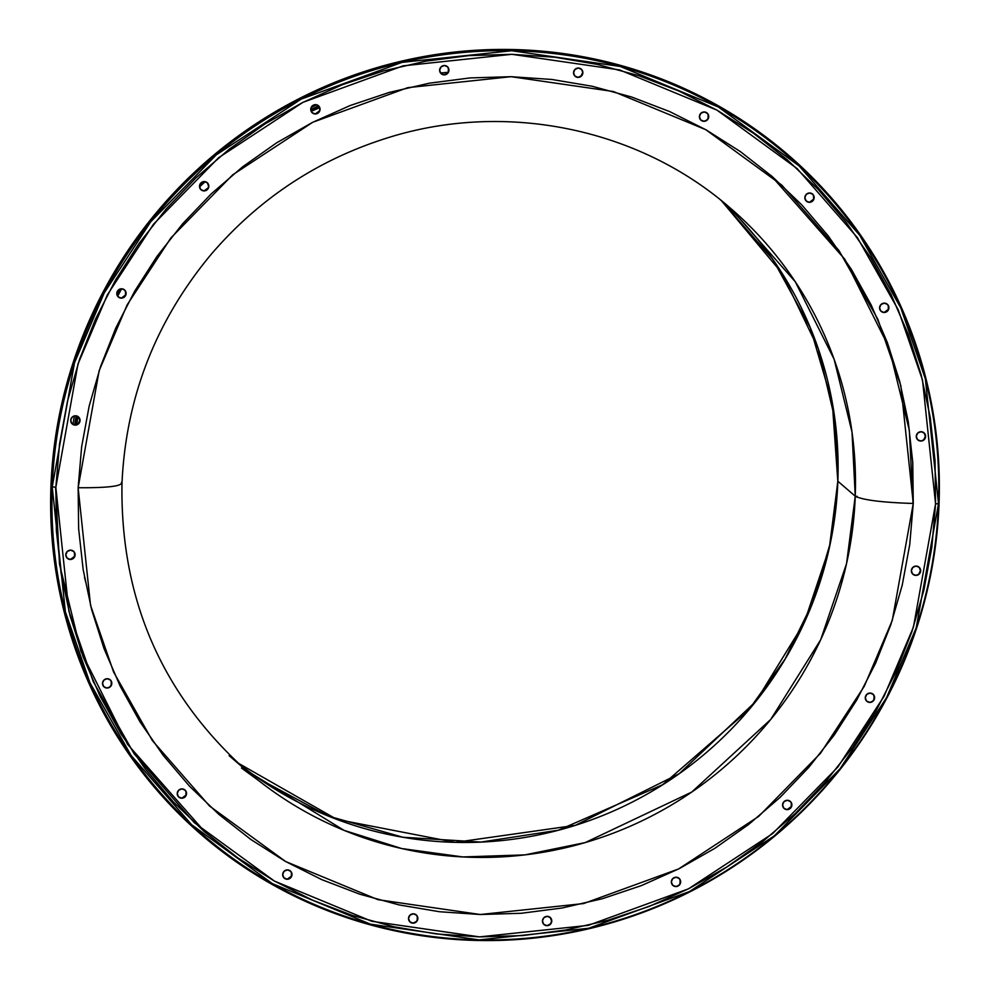 <?xml version="1.0" encoding="UTF-8"?>
<svg xmlns="http://www.w3.org/2000/svg" width="990" height="990" viewBox="0 0 990 990"><rect width="100%" height="100%" fill="white"/><g stroke="black" fill="none" stroke-linecap="round" stroke-linejoin="round"><path stroke-width="1.49" d="M575.017 76.168A4.715 4.628 130.7 0 0 577.789 77.171L578.036 77.393A4.715 4.628 -49.3 0 1 573.878 71.07A4.715 4.628 -49.3 0 1 578.383 68.038L575.042 69.35L573.557 72.629L574.794 75.958L578.036 77.393L581.39 76.082L582.875 72.802L581.625 69.473L578.383 68.038A4.715 4.628 -49.3 0 1 582.541 74.361A4.715 4.628 -49.3 0 1 578.036 77.393L581.13 75.871L582.615 72.592M441.095 73.656A4.715 4.628 130.7 0 0 443.867 74.646L444.114 74.869A4.715 4.628 -49.3 0 1 439.956 68.545A4.715 4.628 -49.3 0 1 444.461 65.513L441.119 66.825L439.634 70.104L440.872 73.433L444.114 74.869L447.468 73.557L448.953 70.278L447.703 66.949L444.461 65.513A4.715 4.628 -49.3 0 1 448.618 71.837A4.715 4.628 -49.3 0 1 444.114 74.869L447.208 73.347M312.197 112.773A4.715 4.628 130.7 0 0 314.969 113.763L315.228 113.986A4.715 4.628 -49.3 0 1 311.07 107.663A4.715 4.628 -49.3 0 1 315.575 104.643L312.221 105.942L310.736 109.222L311.986 112.551L315.228 113.986L318.57 112.674L320.055 109.395L318.817 106.066L315.575 104.643A4.715 4.628 -49.3 0 1 319.733 110.954A4.715 4.628 -49.3 0 1 315.228 113.986L319.386 110.967L319.807 109.185L318.557 105.856M200.958 189.709A4.715 4.628 130.7 0 0 203.73 190.699L203.99 190.922A4.715 4.628 -49.3 0 1 199.819 184.598A4.715 4.628 -49.3 0 1 204.324 181.566L200.982 182.878L199.497 186.157L200.735 189.486L203.99 190.922L207.331 189.61L208.816 186.33L207.578 183.001L204.324 181.566A4.715 4.628 -49.3 0 1 208.494 187.89A4.715 4.628 -49.3 0 1 203.99 190.922L208.147 187.902L208.568 186.12L207.318 182.779M118.256 296.913A4.715 4.628 130.7 0 0 121.028 297.916L121.287 298.139A4.715 4.628 -49.3 0 1 117.117 291.815A4.715 4.628 -49.3 0 1 121.622 288.783L118.28 290.095L116.795 293.374L118.033 296.703L121.287 298.139L124.629 296.827L126.114 293.547L124.864 290.219L121.622 288.783A4.715 4.628 -49.3 0 1 125.792 295.107A4.715 4.628 -49.3 0 1 121.287 298.139L125.433 295.107L125.569 291.53M72.183 423.918A4.715 4.628 130.7 0 0 74.955 424.92L75.215 425.131A4.715 4.628 -49.3 0 1 71.045 418.807A4.715 4.628 -49.3 0 1 75.549 415.788L72.208 417.087L70.723 420.366L71.973 423.708L75.215 425.131L78.556 423.831L80.042 420.552L78.804 417.211L75.549 415.788A4.715 4.628 -49.3 0 1 79.72 422.111A4.715 4.628 -49.3 0 1 75.215 425.131L76.75 424.599L77.963 416.518M67.258 558.273A4.715 4.628 130.7 0 0 70.03 559.276L70.29 559.486A4.715 4.628 -49.3 0 1 66.12 553.175A4.715 4.628 -49.3 0 1 70.624 550.143L67.283 551.455L65.798 554.734L67.035 558.063L70.29 559.486L73.631 558.187L75.116 554.907L73.866 551.579L70.624 550.143A4.715 4.628 -49.3 0 1 74.794 556.467A4.715 4.628 -49.3 0 1 70.29 559.486L74.436 556.467L74.572 552.89L73.619 551.356M103.962 686.837A4.715 4.628 130.7 0 0 106.734 687.827L106.982 688.05A4.715 4.628 -49.3 0 1 102.824 681.726A4.715 4.628 -49.3 0 1 107.328 678.707L103.987 680.006L102.502 683.286L103.74 686.615L106.982 688.05L110.323 686.738L111.808 683.459L110.571 680.13L107.328 678.707A4.715 4.628 -49.3 0 1 111.486 685.018A4.715 4.628 -49.3 0 1 106.982 688.05L108.529 687.505M178.683 797.012A4.715 4.628 130.7 0 0 181.467 798.014L181.715 798.225A4.715 4.628 -49.3 0 1 177.556 791.913A4.715 4.628 -49.3 0 1 182.061 788.882L178.72 790.193L177.222 793.473L178.472 796.802L181.715 798.225L185.056 796.925L186.541 793.646L185.303 790.317L182.061 788.882A4.715 4.628 -49.3 0 1 186.219 795.205A4.715 4.628 -49.3 0 1 181.715 798.225L185.873 795.205L186.009 791.629L185.056 790.094M284.142 878.031A4.715 4.628 130.7 0 0 286.914 879.021L287.162 879.244A4.715 4.628 -49.3 0 1 283.004 872.92A4.715 4.628 -49.3 0 1 287.508 869.888L284.167 871.2L282.682 874.479L283.92 877.808L287.162 879.244L290.515 877.932L292.001 874.653L290.751 871.324L287.508 869.888A4.715 4.628 -49.3 0 1 291.666 876.212A4.715 4.628 -49.3 0 1 287.162 879.244L291.32 876.224L291.456 872.648L290.503 871.101M409.984 921.938A4.715 4.628 130.7 0 0 412.756 922.94L413.016 923.163A4.715 4.628 -49.3 0 1 408.845 916.839A4.715 4.628 -49.3 0 1 413.35 913.807L410.009 915.119L408.524 918.398L409.773 921.727L413.016 923.163L416.357 921.851L417.842 918.572L416.604 915.243L413.35 913.807A4.715 4.628 -49.3 0 1 417.52 920.131A4.715 4.628 -49.3 0 1 413.016 923.163L416.109 921.628M543.906 924.462A4.715 4.628 130.7 0 0 546.678 925.464L546.938 925.687A4.715 4.628 -49.3 0 1 542.78 919.363A4.715 4.628 -49.3 0 1 547.284 916.332L543.931 917.643L542.446 920.923L543.696 924.252L546.938 925.687L550.279 924.375L551.764 921.096L550.527 917.767L547.284 916.332A4.715 4.628 -49.3 0 1 551.442 922.655A4.715 4.628 -49.3 0 1 546.938 925.687L550.032 924.153M672.804 885.345A4.715 4.628 130.7 0 0 675.576 886.347L675.824 886.557A4.715 4.628 -49.3 0 1 671.666 880.246A4.715 4.628 -49.3 0 1 676.17 877.214L672.829 878.526L671.344 881.805L672.581 885.134L675.824 886.557L679.177 885.258L680.662 881.979L679.412 878.65L676.17 877.214A4.715 4.628 -49.3 0 1 680.328 883.538A4.715 4.628 -49.3 0 1 675.824 886.557L677.37 886.025M784.043 808.409A4.715 4.628 130.7 0 0 786.815 809.412L787.062 809.634A4.715 4.628 -49.3 0 1 782.904 803.311A4.715 4.628 -49.3 0 1 787.409 800.279L784.068 801.591L782.583 804.87L783.82 808.199L787.062 809.634L790.416 808.323L791.901 805.043L790.651 801.714L787.409 800.279A4.715 4.628 -49.3 0 1 791.567 806.602A4.715 4.628 -49.3 0 1 787.062 809.634L791.22 806.602L791.357 803.026L790.404 801.492M866.745 701.205A4.715 4.628 130.7 0 0 869.517 702.195L869.777 702.417A4.715 4.628 -49.3 0 1 865.607 696.094A4.715 4.628 -49.3 0 1 870.111 693.062L866.77 694.374L865.285 697.653L866.522 700.982L869.777 702.417L873.118 701.106L874.603 697.826L873.353 694.497L870.111 693.062A4.715 4.628 -49.3 0 1 874.281 699.385A4.715 4.628 -49.3 0 1 869.777 702.417L871.311 701.873M700.858 120.087A4.715 4.628 130.7 0 0 703.63 121.089L703.89 121.312A4.715 4.628 -49.3 0 1 699.72 114.989A4.715 4.628 -49.3 0 1 704.224 111.957L700.883 113.268L699.398 116.548L700.648 119.877L703.89 121.312L707.231 120L708.716 116.721L707.479 113.392L704.224 111.957A4.715 4.628 -49.3 0 1 708.395 118.28A4.715 4.628 -49.3 0 1 703.89 121.312L705.424 120.768M806.305 201.106A4.715 4.628 130.7 0 0 809.09 202.108L809.337 202.319A4.715 4.628 -49.3 0 1 805.179 195.995A4.715 4.628 -49.3 0 1 809.684 192.976L806.33 194.275L804.845 197.554L806.095 200.883L809.337 202.319L812.679 201.007L814.164 197.728L812.926 194.399L809.684 192.976A4.715 4.628 -49.3 0 1 813.842 199.287A4.715 4.628 -49.3 0 1 809.337 202.319L813.495 199.299L813.632 195.723L812.666 194.189M881.038 311.281A4.715 4.628 130.7 0 0 883.823 312.283L884.07 312.494A4.715 4.628 -49.3 0 1 879.912 306.182A4.715 4.628 -49.3 0 1 884.416 303.15L881.063 304.462L879.578 307.742L880.828 311.07L884.07 312.494L887.411 311.194L888.896 307.915L887.659 304.586L884.416 303.15A4.715 4.628 -49.3 0 1 888.574 309.474A4.715 4.628 -49.3 0 1 884.07 312.494L888.228 309.474L888.352 305.898M917.742 439.845A4.715 4.628 130.7 0 0 920.514 440.847L920.774 441.057A4.715 4.628 -49.3 0 1 916.604 434.734A4.715 4.628 -49.3 0 1 921.108 431.714L917.767 433.014L916.282 436.293L917.52 439.622L920.774 441.057L924.115 439.758L925.601 436.479L924.351 433.137L921.108 431.714A4.715 4.628 -49.3 0 1 925.279 438.025A4.715 4.628 -49.3 0 1 920.774 441.057L922.309 440.513M912.817 574.2A4.715 4.628 130.7 0 0 915.589 575.202L915.837 575.413A4.715 4.628 -49.3 0 1 911.679 569.089A4.715 4.628 -49.3 0 1 916.183 566.07L912.842 567.369L911.357 570.648L912.594 573.99L915.837 575.413L919.19 574.113L920.675 570.834L919.425 567.493L916.183 566.07A4.715 4.628 -49.3 0 1 920.341 572.393A4.715 4.628 -49.3 0 1 915.837 575.413L917.384 574.881M237.922 762.968L336.798 819.386L455.202 842.366L575.425 825.313L679.177 773.735L755.816 701.427L804.226 622.76L829.36 547.718L837.862 481.239A370.978 364.283 130.7 0 0 721.401 200.648L782.075 273.265L818.198 348.492L834.867 418.98L837.862 481.239L855.249 496.2L837.862 481.239A370.978 364.283 130.7 0 1 621.732 807.234A370.978 364.283 130.7 0 1 237.922 762.968M730.224 207.987L720.299 199.77A370.978 364.283 -49.3 0 1 730.224 207.987A370.978 364.283 -49.3 0 1 855.249 496.2L846.549 563.619L820.673 639.775L770.727 719.445L691.725 792.074L585.214 842.589L524.91 854.89L462.887 856.944L401.754 848.554L344.025 830.35L245.879 770.059A370.978 364.283 -49.3 0 0 246.485 770.579C161.679 694.534 120.186 598.764 121.98 483.293C125.94 397.337 155.69 320.983 211.241 254.244C259.231 198.396 318.124 159.563 387.932 137.734C505.556 100.72 638.983 128.255 730.224 207.987L795.304 281.779L834.112 359.246L852.006 432.036L855.249 496.2C862.909 500.061 882.238 502.487 913.263 503.464C882.238 502.487 862.909 500.061 855.249 496.2A370.978 364.283 -49.3 0 1 633.835 824.62A370.978 364.283 -49.3 0 1 246.485 770.579L229.086 755.618M121.448 482.378C122.661 486.127 108.219 487.909 78.136 487.736L90.535 605.348L113.627 672.099L152.423 740.656L209.558 806.046L285.64 861.535L378.019 899.687L480.336 914.513L583.593 903.561L678.645 868.935L758.687 816.391L820.537 753.241L864.307 686.243L892.262 620.445L913.263 503.464L912.755 462.367L908.238 421.591L899.737 381.521L887.362 342.552L871.2 305.056L851.425 269.404L828.222 235.917L801.826 204.942L772.472 176.764L740.458 151.656L706.08 129.851L669.685 111.585L631.608 97.008L592.23 86.266L551.913 79.472L511.063 76.688L470.052 77.925L429.301 83.197L389.181 92.441L350.089 105.559L312.407 122.438L276.482 142.919L242.674 166.79L211.291 193.817L182.655 223.765L157.039 256.323L134.677 291.184L115.793 328.024L100.572 366.473L89.15 406.16L81.65 446.713L78.136 487.736L78.643 528.833L83.16 569.609L91.649 609.679L104.037 648.648L120.198 686.144L139.974 721.797L163.164 755.283L189.573 786.258L218.926 814.436L250.94 839.545L285.318 861.35L321.713 879.615L359.791 894.193L399.168 904.934L439.486 911.728L480.336 914.513L521.334 913.275L562.097 908.003L602.217 898.759L641.297 885.642L678.991 868.762L714.916 848.282L748.725 824.41L780.095 797.383L808.731 767.436L834.36 734.877L856.721 700.017L875.606 663.176L890.827 624.727L902.249 585.041L909.748 544.488L913.263 503.464L900.863 385.853L877.771 319.102L838.963 250.544L781.84 185.155L705.759 129.665L613.367 91.513L511.063 76.688L407.806 87.64L312.753 122.265L232.712 174.809L170.862 237.959L127.091 304.957L99.136 370.755L78.136 487.736C108.219 487.909 122.661 486.127 121.448 482.378L121.98 483.293M52.223 486.969L65.377 611.783L89.892 682.63L131.064 755.382L191.701 824.781L272.436 883.662L370.483 924.165L479.061 939.894L588.642 928.274L689.523 891.52L774.465 835.758L840.102 768.735L886.557 697.628L916.22 627.808L938.508 503.663L935.562 503.885L913.436 627.115L883.996 696.416L837.887 767.002L772.732 833.518L688.421 888.871L588.295 925.353L479.519 936.887L371.745 921.269L274.428 881.075L194.275 822.628L134.096 753.749L93.221 681.528L68.892 611.214L55.836 487.315L50.935 486.635A449.002 440.909 130.7 0 0 478.665 940.5A449.002 440.909 130.7 0 0 939.065 503.365L938.508 503.663A448.074 439.993 -49.3 0 1 479.061 939.894A448.074 439.993 -49.3 0 1 52.223 486.969A448.074 439.993 -49.3 0 1 511.669 50.738A448.074 439.993 -49.3 0 1 938.508 503.663L939.065 503.365A449.002 440.909 -49.3 0 1 478.665 940.5A449.002 440.909 -49.3 0 1 50.935 486.635A449.002 440.909 -49.3 0 1 511.335 49.5A449.002 440.909 -49.3 0 1 939.065 503.365A449.002 440.909 130.7 0 0 511.335 49.5A449.002 440.909 130.7 0 0 50.935 486.635L55.836 487.315L77.963 364.085L107.403 294.785L153.512 224.198L218.666 157.682L302.977 102.329L403.103 65.847L511.88 54.314L619.653 69.931L716.97 110.125L797.111 168.572L857.303 237.452L898.178 309.672L922.494 379.999L935.562 503.885L938.508 503.663L925.353 378.848L900.838 308.001L859.666 235.236L799.029 165.837L718.295 106.969L620.247 66.466L511.669 50.738L402.089 62.358L301.208 99.111L216.266 154.873L150.629 221.884L104.173 292.99L74.51 362.823L52.223 486.969M318.99 106.376A403.722 396.446 130.7 0 0 310.773 110.014M202.975 181.752A403.722 396.446 130.7 0 0 199.77 184.734L202.975 181.752M119.79 289.117A403.722 396.446 130.7 0 0 116.907 294.587L119.79 289.117M76.589 415.924A403.722 396.446 130.7 0 0 75.215 424.908L76.589 415.924M74.708 424.908A404.65 397.349 -49.3 0 1 76.094 415.825A404.65 397.349 -49.3 0 0 74.708 424.908M116.795 293.832A404.65 397.349 -49.3 0 1 119.109 289.464A404.65 397.349 -49.3 0 0 116.795 293.832M200.388 183.558A404.65 397.349 -49.3 0 1 201.762 182.271A404.65 397.349 -49.3 0 0 200.388 183.558M310.736 109.506A404.65 397.349 -49.3 0 1 318.681 105.992A404.65 397.349 -49.3 0 0 310.736 109.506M442.827 74.51A404.65 397.349 -49.3 0 1 445.834 74.262A404.65 397.349 -49.3 0 0 442.827 74.51M319.609 107.675L311.194 111.4L319.609 107.675M205.153 181.665L199.535 186.912L205.153 181.665M121.584 288.783L117.649 296.233L121.584 288.783M913.015 503.242L909.315 430.254L888.971 347.44L844.841 259.306L770.826 175.341M448.012 72.357A406.308 398.982 130.7 0 0 440.5 72.988A406.308 398.982 -49.3 0 1 448.012 72.357M316.899 104.866A406.308 398.982 130.7 0 0 311.182 107.403A406.308 398.982 -49.3 0 1 316.899 104.866M74.324 415.924A406.308 398.982 130.7 0 0 73.013 424.45A406.308 398.982 -49.3 0 1 74.324 415.924M205.598 832.714L127.562 744.307L80.994 651.482L59.511 564.226L55.576 487.315M576.019 76.787L577.789 77.171A4.715 4.628 130.7 0 0 581.142 69.028M442.097 74.262L443.867 74.646A4.715 4.628 130.7 0 0 447.22 66.503M448.272 71.849L448.408 68.273M313.199 113.38L314.969 113.763A4.715 4.628 130.7 0 0 318.335 105.633M201.96 190.315L203.73 190.699A4.715 4.628 130.7 0 0 207.096 182.556M119.258 297.52L121.028 297.916A4.715 4.628 130.7 0 0 124.394 289.773M73.186 424.524L74.955 424.92A4.715 4.628 130.7 0 0 78.321 416.778M78.297 423.609L79.794 420.329L78.544 417M104.965 687.444L106.734 687.827A4.715 4.628 130.7 0 0 110.088 679.685M111.14 685.03L111.276 681.454L110.323 679.92M179.697 797.618L181.467 798.014A4.715 4.628 130.7 0 0 184.821 789.871M285.145 878.637L286.914 879.021A4.715 4.628 130.7 0 0 290.268 870.878M410.986 922.556L412.756 922.94A4.715 4.628 130.7 0 0 416.122 914.797M417.174 920.131L417.297 916.554M544.908 925.068L546.678 925.464A4.715 4.628 130.7 0 0 550.044 917.322M551.517 920.873L550.267 917.544M673.806 885.951L675.576 886.347A4.715 4.628 130.7 0 0 678.93 878.204M679.982 883.538L680.118 879.962M785.045 809.028L786.815 809.412A4.715 4.628 130.7 0 0 790.181 801.269M867.747 701.811L869.517 702.195A4.715 4.628 130.7 0 0 872.883 694.052M873.935 699.398L874.059 695.822L873.106 694.287M701.861 120.706L703.63 121.089A4.715 4.628 130.7 0 0 706.996 112.947M708.048 118.28L708.172 114.704M807.32 201.713L809.09 202.108A4.715 4.628 130.7 0 0 812.443 193.966M882.041 311.887L883.823 312.283A4.715 4.628 130.7 0 0 887.176 304.14M918.745 440.451L920.514 440.847A4.715 4.628 130.7 0 0 923.88 432.704M923.856 439.535L925.341 436.256L924.103 432.927M913.82 574.806L915.589 575.202A4.715 4.628 130.7 0 0 918.943 567.06M918.93 573.891L920.415 570.611L919.178 567.282M856.994 496.225L856.969 497.166M84.459 577.207L85.858 582.677M55.836 487.315L59.536 444.102L67.444 401.383L79.472 359.568L95.51 319.077L115.397 280.269L138.959 243.552L165.949 209.249L196.107 177.705L229.16 149.23L264.776 124.084L302.618 102.515L342.317 84.732L383.501 70.909L425.75 61.182L468.691 55.626L511.88 54.314L554.92 57.247L597.378 64.412L638.872 75.723L678.979 91.08L717.317 110.323L753.526 133.291L787.248 159.737L818.173 189.424L845.98 222.057L870.42 257.326L891.248 294.884L908.276 334.385L921.319 375.433L930.266 417.632L935.03 460.585L935.562 503.885L931.862 547.099L923.955 589.817L911.926 631.632L895.888 672.123L876.002 710.931L852.44 747.66L825.45 781.952L795.292 813.495L762.238 841.97L726.623 867.116L688.78 888.686L649.081 906.469L607.897 920.292L565.636 930.018L522.708 935.575L479.519 936.887L436.479 933.954L394.02 926.788L352.527 915.478L312.419 900.12L274.082 880.877L237.872 857.909L204.138 831.464L173.225 801.776L145.419 769.143L120.978 733.875L100.139 696.317L83.123 656.816L70.08 615.768L61.133 573.569L56.368 530.615L55.836 487.315M70.03 559.276A4.715 4.628 130.7 0 0 73.396 551.133M721.401 200.648L772.732 259.231L810.265 327.653L832.305 402.769L837.812 481.165L830.325 542.966L812.592 602.811L785.132 658.994L748.712 709.929L662.632 784.736L558.434 830.189L480.905 842.069L402.918 837.255L328.049 815.958L259.64 779.155M258.959 780.825L241.461 768.03"/></g></svg>
